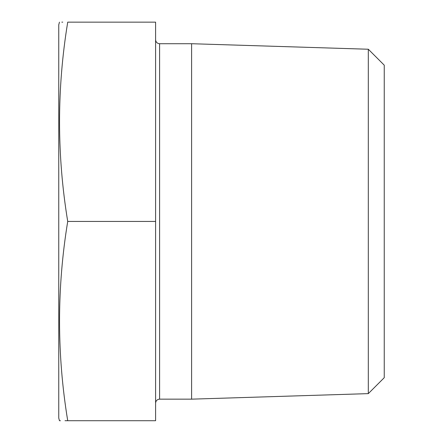 <?xml version="1.0" encoding="UTF-8"?>
<svg xmlns="http://www.w3.org/2000/svg" width="443" height="443" viewBox="0 0 443 443"><rect width="100%" height="100%" fill="white"/><g stroke="black" fill="none" stroke-linecap="round" stroke-linejoin="round"><path stroke-width="0.66" d="M67.724 420.717C56.826 354.289 56.826 287.861 67.724 221.434C56.826 155.006 56.826 88.578 67.724 22.15C56.837 22.15 56.837 22.15 67.724 22.15L155.604 22.15L155.604 420.717L67.724 420.717C56.837 420.717 56.837 420.717 67.724 420.717L64.999 420.717M60.414 420.717L59.462 420.717L58.753 418.059L58.753 24.808L59.462 22.15M61.826 22.15L62.751 22.15M368.31 393.628L368.31 49.239L384.247 65.176L384.247 377.691L368.31 393.628L191.609 399.154L191.609 43.719L159.591 43.719L159.591 399.154L191.609 399.154M155.604 221.434L67.724 221.434M155.604 403.136C155.842 400.716 157.171 399.387 159.591 399.154M81.994 420.717L99.93 420.717M124.727 420.717L142.884 420.717M368.31 49.239L191.609 43.719M159.591 43.719C157.171 43.48 155.842 42.151 155.604 39.732"/></g></svg>
